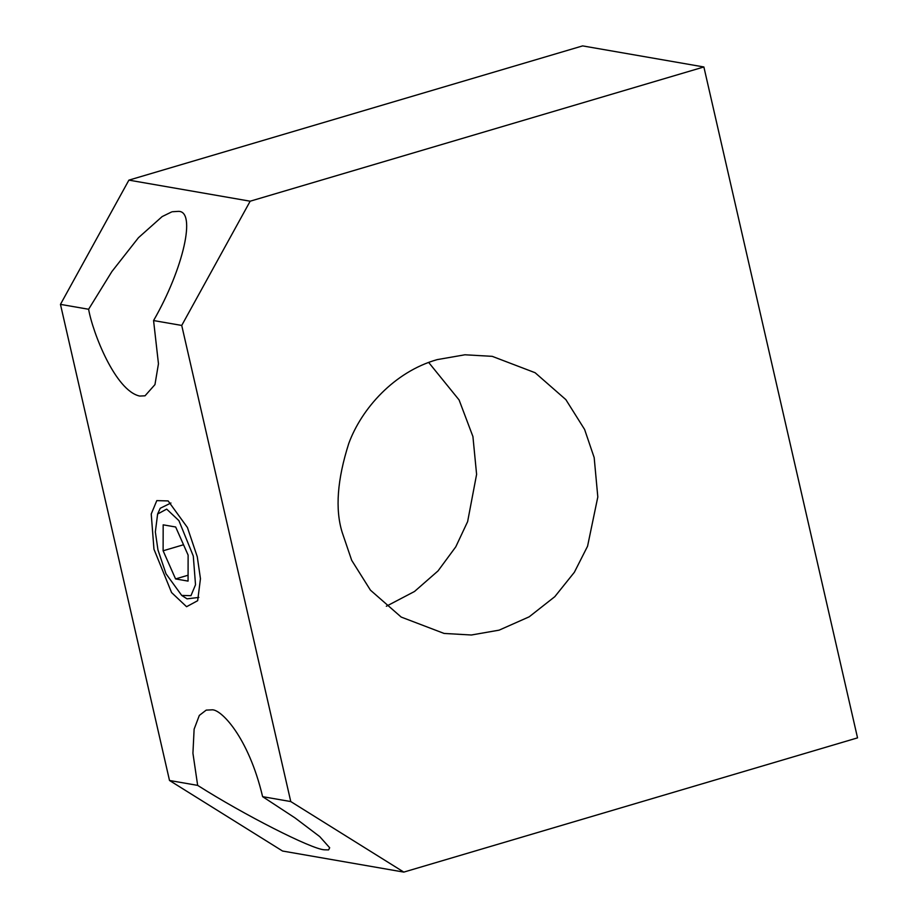 <?xml version="1.0" encoding="UTF-8"?>
<svg xmlns="http://www.w3.org/2000/svg" width="918" height="918" viewBox="0 0 918 918"><rect width="100%" height="100%" fill="white"/><g stroke="black" fill="none" stroke-linecap="round" stroke-linejoin="round"><path stroke-width="1.38" d="M437.163 359.626C394.258 371.756 361.417 408.797 348.737 443.566C337.25 479.632 335.047 509.169 342.116 532.176L351.686 560.313L370.436 590.159L401.189 617.068L444.071 633.431L471.359 635.004L499.128 630.15L529.193 616.816L554.793 596.689L574.358 572.281L587.566 546.221L597.813 496.971L594.175 457.6L584.605 429.463L565.855 399.628L535.102 372.719L492.22 356.345L464.933 354.784L437.163 359.626M428.695 362.472L459.092 399.95L472.919 436.532L476.603 474.376L467.629 521.608L455.776 546.841L438.035 570.916L414.5 591.49L386.34 606.247M181.73 325.442L290.765 801.563L262.617 796.663C248.422 736.523 220.309 708.26 211.553 709.866L206.206 710.119L199.332 715.409L194.123 729.156L192.929 753.23L197.657 785.383L169.509 780.484L60.462 304.374L128.899 180.135L582.62 45.9L703.876 66.968L250.166 201.203L181.73 325.442L153.57 320.554C183.554 268.595 196.647 210.268 178.126 211.381L172.412 211.737M169.509 780.484L282.56 851.032L403.817 872.1L290.765 801.563M60.462 304.374L88.61 309.263L111.893 271.544L138.457 237.705L162.165 216.568L171.643 211.943M250.166 201.203L128.899 180.135M88.61 309.263C92.741 332.775 115.393 390.781 139.685 396.06L145.033 395.807L154.958 384.608L158.458 363.769L153.57 320.554M153.96 549.205L171.586 592.58L186.572 606.706L197.668 600.693L200.457 578.707L197.267 556.733L187.41 527.483L168.155 500.93L156.806 500.62L151.229 514L153.96 549.205M157.621 514.023L166.674 509.111L178.907 520.632L193.285 556.033L195.523 584.755L190.967 595.679L181.707 595.426L165.997 573.761L157.953 549.893L155.349 531.958L157.621 514.023L160.237 508.262L170.932 503.018M198.862 597.423L187.031 598.846L181.707 595.426M175.567 578.925L188.064 581.105L188.121 555.138L175.671 527.001L163.174 524.832L163.117 550.789L175.567 578.925L188.075 575.23M183.531 544.753L163.117 550.789M262.617 796.663L295.022 817.915L319.716 836.585L329.688 847.762L328.575 849.907L324.352 849.804C311.604 849.207 243.89 814.782 197.657 785.383M403.817 872.1L857.538 737.865L703.876 66.968"/></g></svg>
